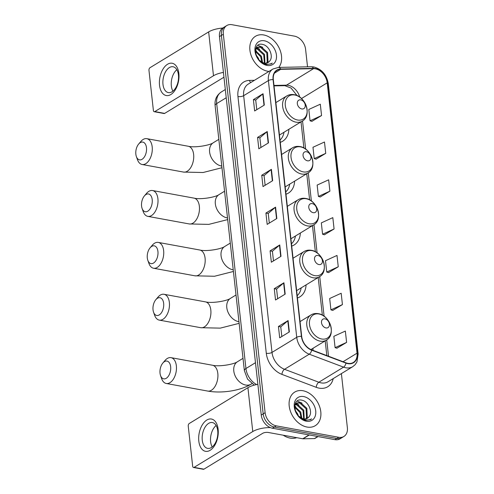 <?xml version="1.0" encoding="UTF-8"?>
<svg xmlns="http://www.w3.org/2000/svg" width="494" height="494" viewBox="0 0 494 494"><rect width="100%" height="100%" fill="white"/><g stroke="black" fill="none" stroke-linecap="round" stroke-linejoin="round"><path stroke-width="0.74" d="M312.875 350.332A21.742 15.746 58.6 0 0 313.073 348.258M291.713 246.098A21.742 15.746 58.6 0 0 294.115 244.987A21.742 15.746 58.6 0 0 300.346 233.014M297.437 297.975A21.742 15.746 58.6 0 0 299.846 296.863A21.742 15.746 58.6 0 0 306.076 284.89M285.983 194.222A21.742 15.746 58.6 0 0 288.391 193.117A21.742 15.746 58.6 0 0 294.622 181.144M280.259 142.352A21.742 15.746 58.6 0 0 282.667 141.241A21.742 15.746 58.6 0 0 288.891 129.267M307.527 66.826L305.588 49.295A12.307 8.911 58.6 0 0 294.467 36.142L231.952 24.7A12.307 8.911 58.6 0 0 226.795 25.54L222.93 27.899A12.307 8.911 58.6 0 0 219.472 36.593L261.258 415.059A12.307 8.911 58.6 0 0 272.379 428.212L334.895 439.654A12.307 8.911 58.6 0 0 340.051 438.814L341.984 437.635A12.307 8.911 58.6 0 1 336.822 438.474A12.307 8.911 58.6 0 0 341.984 437.635L343.917 436.455A12.307 8.911 58.6 0 0 347.375 427.761L341.397 373.606M224.863 26.719A12.307 8.911 58.6 0 0 221.405 35.414L263.185 413.879A12.307 8.911 58.6 0 0 274.312 427.032L336.822 438.474L274.312 427.032A12.307 8.911 58.6 0 1 263.185 413.879L221.405 35.414A12.307 8.911 58.6 0 1 224.863 26.719M263.71 34.957A19.692 14.258 58.6 0 0 255.454 36.297A19.692 14.258 58.6 0 0 251.137 55.476A19.692 14.258 58.6 0 0 267.717 71.253A19.692 14.258 58.6 0 0 268.989 71.426A19.692 14.258 58.6 0 1 267.717 71.253A19.692 14.258 58.6 0 1 251.137 55.476A19.692 14.258 58.6 0 1 255.454 36.297A19.692 14.258 58.6 0 1 263.71 34.957A19.692 14.258 58.6 0 1 279.326 48.369A19.692 14.258 58.6 0 1 278.795 67.4A19.692 14.258 58.6 0 0 279.326 48.369A19.692 14.258 58.6 0 0 263.71 34.957M302.989 390.742A19.692 14.258 58.6 0 0 294.733 392.082A19.692 14.258 58.6 0 0 290.416 411.255A19.692 14.258 58.6 0 0 306.996 427.038A19.692 14.258 58.6 0 0 315.252 425.698A19.692 14.258 58.6 0 0 319.575 406.519A19.692 14.258 58.6 0 0 302.989 390.742A19.692 14.258 58.6 0 0 294.733 392.082A19.692 14.258 58.6 0 0 290.416 411.255A19.692 14.258 58.6 0 0 306.996 427.038A19.692 14.258 58.6 0 0 315.252 425.698A19.692 14.258 58.6 0 0 319.575 406.519A19.692 14.258 58.6 0 0 302.989 390.742M315.339 68.82A13.128 9.51 -121.4 0 1 327.201 82.844L357.045 353.179A13.128 9.51 -121.4 0 1 353.358 362.454A13.128 9.51 -121.4 0 1 346.004 362.831L311.695 349.888A13.128 9.51 -121.4 0 1 301.68 336.383L273.336 79.645A13.128 9.51 -121.4 0 1 277.023 70.37A13.128 9.51 -121.4 0 1 280.722 69.327L313.529 68.666A13.128 9.51 -121.4 0 1 315.339 68.82M315.302 68.518A13.455 9.744 58.6 0 0 313.449 68.363L280.641 69.018A13.455 9.744 58.6 0 0 273.071 79.602L301.414 336.334A13.455 9.744 58.6 0 0 311.683 350.178L345.991 363.121A13.455 9.744 58.6 0 0 357.31 353.229L327.466 82.893A13.455 9.744 58.6 0 0 315.302 68.518M336.933 348.208L346.603 342.404L345.349 331.06L333.845 336.315L335.099 347.659L337.038 348.239M332.758 310.399L342.428 304.594L341.175 293.251L329.677 298.506L330.924 309.849L332.863 310.43M328.584 272.589L338.254 266.785L337.001 255.441L325.503 260.696L326.75 272.04L328.689 272.62M311.887 121.357L321.557 115.547L320.303 104.203L308.806 109.458L310.053 120.802L311.998 121.388M316.061 159.161L325.731 153.356L324.478 142.013L312.98 147.268L314.227 158.611L316.172 159.198M320.236 196.97L329.906 191.166L328.652 179.822L317.154 185.077L318.402 196.421L320.347 197.007M324.41 234.78L334.08 228.975L332.826 217.632L321.328 222.887L322.576 234.23L324.521 234.811M226.795 25.54A12.307 8.911 58.6 0 0 223.337 34.234L265.117 412.7A12.307 8.911 58.6 0 0 276.245 425.853L338.754 437.295A12.307 8.911 58.6 0 0 343.917 436.455M285.18 294.115L275.522 300.012L274.269 288.669L283.927 282.772L285.18 294.115M289.354 331.925L279.697 337.822L278.443 326.478L288.101 320.581L289.354 331.925M272.657 180.687L262.999 186.584L261.746 175.24L271.404 169.343L272.657 180.687M268.483 142.877L258.825 148.774L257.572 137.431L267.229 131.534L268.483 142.877M264.309 105.068L254.651 110.965L253.397 99.621L263.055 93.724L264.309 105.068M281.006 256.306L271.348 262.203L270.094 250.859L279.752 244.962L281.006 256.306M276.831 218.496L267.174 224.393L265.92 213.05L275.578 207.153L276.831 218.496M265.92 213.05L268.242 213.476M269.304 223.09L268.236 213.433L275.282 207.363A3.285 1.229 -6.3 0 1 275.578 207.153M270.094 250.859L272.416 251.285M273.478 260.9L272.41 251.242L279.456 245.172A3.285 1.229 -6.3 0 1 279.752 244.962M253.397 99.621L255.719 100.047M256.781 109.668L255.713 100.01L262.759 93.94A3.285 1.229 -6.3 0 1 263.055 93.724M257.572 137.431L259.893 137.857M260.956 147.471L259.887 137.82L266.933 131.75A3.285 1.229 -6.3 0 1 267.229 131.534M261.746 175.24L264.068 175.666M265.13 185.281L264.062 175.623L271.107 169.559A3.285 1.229 -6.3 0 1 271.404 169.343M278.443 326.478L280.765 326.898M281.827 336.519L280.759 326.861L287.804 320.791A3.285 1.229 -6.3 0 1 288.101 320.581M274.269 288.669L276.591 289.095M277.653 298.709L276.584 289.052L283.63 282.982A3.285 1.229 -6.3 0 1 283.927 282.772M334.08 228.975L322.576 234.23M329.906 191.166L318.402 196.421M325.731 153.356L314.227 158.611M321.557 115.547L310.053 120.802M338.254 266.785L326.75 272.04M342.428 304.594L330.924 309.849M346.603 342.404L335.099 347.659M256.238 48.505L258.103 48.634L264.5 54.396L264.951 63.22M255.978 48.943L257.337 49.104L263.734 54.865L264.407 63.152M269.539 61.207C273.985 56.693 269.174 45.726 262.938 44.503C251.699 41.23 254.07 62.374 265.63 64.591L271.262 63.887L272.305 63.09C270.187 64.294 267.822 64.56 265.198 63.905L259.245 60.256A9.275 6.712 58.6 0 0 264.247 63.127A9.275 6.712 58.6 0 0 268.131 62.497A9.275 6.712 58.6 0 0 269.539 61.207L268.063 62.534M259.245 60.256L258.189 59.163M255.379 50.839L255.713 49.542L257.559 47.22L261.165 46.763L267.569 52.525L268.001 61.38L266.859 63.041M263.605 63.349L262.067 62.942M255.676 48.696L257.559 47.22M257.189 47.48L260.4 47.233L266.803 52.994L267.235 61.849L266.42 63.146M255.966 54.748L258.368 58.144L259.146 60.163M255.417 50.61L261.437 56.273L262.586 62.615M255.379 51.339L260.665 56.736L261.882 62.281M264.358 40.78A13.375 9.682 58.6 0 0 254.99 51.141A13.375 9.682 58.6 0 0 267.075 65.43A13.375 9.682 58.6 0 0 276.442 55.069A13.375 9.682 58.6 0 0 264.358 40.78M272.305 63.09L271.262 63.887M257.849 45.3L262.722 47.331M256.139 47.43L256.849 47.659M256.936 47.69L259.659 49.209M255.472 50.339L256.59 51.08M159.531 85.289A16.413 9.503 100.4 0 1 167.522 64.269A16.413 9.503 100.4 0 1 178.853 73.501A16.413 9.503 100.4 0 1 170.862 94.521A16.413 9.503 100.4 0 1 159.531 85.289M178.439 74.958A13.128 7.601 -79.6 0 0 173.079 66.758A13.128 7.601 -79.6 0 0 162.983 84.394A13.128 7.601 -79.6 0 0 168.349 92.588A13.128 7.601 -79.6 0 0 178.439 74.958M172.925 91.149A13.128 7.601 100.4 0 1 171.338 85.919A13.128 7.601 100.4 0 1 176.846 69.728M222.677 28.059A16.413 6.144 173.7 0 0 208.647 31.906L149.966 67.727A2.05 1.186 -79.6 0 0 148.966 70.352L153.393 110.434A2.05 1.186 -79.6 0 0 154.227 111.712A2.05 1.186 -79.6 0 0 154.807 111.582L164.675 113.392L223.356 77.57A4.1 1.538 -6.3 0 1 223.961 77.262M223.43 72.42A16.413 6.144 173.7 0 0 213.488 75.761L154.807 111.582M164.675 113.392A2.05 1.186 100.4 0 1 164.101 113.521L154.227 111.712M135.85 154.221A9.028 5.224 -79.6 0 0 136.369 156.555A9.028 5.224 -79.6 0 0 142.877 158.704A9.028 5.224 -79.6 0 0 146.477 147.731A9.028 5.224 -79.6 0 0 138.66 144.057A9.028 5.224 -79.6 0 0 135.85 154.221M138.66 144.057L140.809 141.512A13.128 7.601 100.4 0 1 146.817 138.666A13.128 7.601 100.4 0 1 152.183 146.86A13.128 7.601 100.4 0 1 142.093 164.49A13.128 7.601 100.4 0 1 137.48 159.698L136.369 156.555M301.778 108.939A4.921 3.563 58.6 0 0 305.224 105.123A4.921 3.563 58.6 0 0 300.778 99.868A4.921 3.563 58.6 0 0 297.332 103.678A4.921 3.563 58.6 0 0 301.778 108.939M280.005 140.049A19.488 14.11 58.6 0 0 283.988 132.262M141.58 206.091A9.028 5.224 -79.6 0 0 142.099 208.431A9.028 5.224 -79.6 0 0 148.601 210.58A9.028 5.224 -79.6 0 0 152.201 199.607A9.028 5.224 -79.6 0 0 144.384 195.933A9.028 5.224 -79.6 0 0 141.58 206.091M144.384 195.933L146.533 193.389A13.128 7.601 100.4 0 1 152.547 190.536A13.128 7.601 100.4 0 1 157.907 198.736A13.128 7.601 100.4 0 1 147.817 216.366A13.128 7.601 100.4 0 1 143.204 211.568L142.099 208.431M307.509 160.816A4.921 3.563 58.6 0 0 310.954 156.999A4.921 3.563 58.6 0 0 306.502 151.738A4.921 3.563 58.6 0 0 303.057 155.554A4.921 3.563 58.6 0 0 307.509 160.816M285.73 191.919A19.488 14.11 58.6 0 0 289.719 184.132M147.305 257.967A9.028 5.224 -79.6 0 0 147.823 260.307A9.028 5.224 -79.6 0 0 154.332 262.456A9.028 5.224 -79.6 0 0 157.932 251.477A9.028 5.224 -79.6 0 0 150.114 247.803A9.028 5.224 -79.6 0 0 147.305 257.967M150.114 247.803L152.263 245.259A13.128 7.601 100.4 0 1 158.271 242.412A13.128 7.601 100.4 0 1 163.638 250.606A13.128 7.601 100.4 0 1 153.548 268.236A13.128 7.601 100.4 0 1 148.935 263.444L147.823 260.307M313.233 212.686A4.921 3.563 58.6 0 0 316.679 208.876A4.921 3.563 58.6 0 0 312.233 203.614A4.921 3.563 58.6 0 0 308.781 207.431A4.921 3.563 58.6 0 0 313.233 212.686M291.46 243.795A19.488 14.11 58.6 0 0 295.443 236.008M153.035 309.837A9.028 5.224 -79.6 0 0 153.548 312.177A9.028 5.224 -79.6 0 0 160.056 314.326A9.028 5.224 -79.6 0 0 163.656 303.353A9.028 5.224 -79.6 0 0 155.838 299.679A9.028 5.224 -79.6 0 0 153.035 309.837M155.838 299.679L157.987 297.135A13.128 7.601 100.4 0 1 164.002 294.282A13.128 7.601 100.4 0 1 169.362 302.482A13.128 7.601 100.4 0 1 159.272 320.112A13.128 7.601 100.4 0 1 154.659 315.32L153.548 312.177M318.957 264.562A4.921 3.563 58.6 0 0 322.409 260.746A4.921 3.563 58.6 0 0 317.957 255.484A4.921 3.563 58.6 0 0 314.511 259.301A4.921 3.563 58.6 0 0 318.957 264.562M297.184 295.665A19.488 14.11 58.6 0 0 301.173 287.879M160.031 373.205A9.028 5.224 -79.6 0 0 160.544 375.545A9.028 5.224 -79.6 0 0 167.052 377.694A9.028 5.224 -79.6 0 0 170.652 366.721A9.028 5.224 -79.6 0 0 162.835 363.047A9.028 5.224 -79.6 0 0 160.031 373.205M162.835 363.047L164.984 360.503A13.128 7.601 100.4 0 1 170.992 357.65A13.128 7.601 100.4 0 1 176.358 365.85A13.128 7.601 100.4 0 1 166.268 383.48A13.128 7.601 100.4 0 1 161.655 378.688L160.544 375.545M325.954 327.93A4.921 3.563 58.6 0 0 329.405 324.113A4.921 3.563 58.6 0 0 324.953 318.852A4.921 3.563 58.6 0 0 321.508 322.668A4.921 3.563 58.6 0 0 325.954 327.93M198.81 441.074A16.413 9.503 100.4 0 1 206.801 420.054A16.413 9.503 100.4 0 1 218.132 429.28A16.413 9.503 100.4 0 1 210.141 450.3A16.413 9.503 100.4 0 1 198.81 441.074M217.718 430.737A13.128 7.601 -79.6 0 0 212.352 422.543A13.128 7.601 -79.6 0 0 202.262 440.173A13.128 7.601 -79.6 0 0 207.628 448.367A13.128 7.601 -79.6 0 0 217.718 430.737M212.204 446.934A13.128 7.601 100.4 0 1 210.617 441.698A13.128 7.601 100.4 0 1 216.125 425.507M257.862 384.344A16.413 6.144 173.7 0 0 247.92 387.685L189.245 423.506A2.05 1.186 -79.6 0 0 188.245 426.137L192.666 466.213A2.05 1.186 -79.6 0 0 193.506 467.491A2.05 1.186 -79.6 0 0 194.086 467.367L203.954 469.17L262.635 433.349A4.1 1.538 -6.3 0 1 268.341 432.478L302.742 438.777L309.053 434.924M270.292 427.588A16.413 6.144 173.7 0 0 252.767 431.546L194.086 467.367M203.954 469.17A2.05 1.186 100.4 0 1 203.38 469.3L193.506 467.491M318.025 436.566L315.005 438.406A2.05 1.488 -121.4 0 1 314.425 438.573L303.026 438.802A2.05 1.488 -121.4 0 1 302.742 438.777M283.235 435.208A20.513 14.857 58.6 0 0 290.176 438.11A20.513 14.857 58.6 0 0 296.752 437.678M295.517 404.29L297.382 404.413L303.779 410.181L304.23 418.998M295.258 404.728L296.616 404.882L303.013 410.65L303.687 418.937M308.818 416.985C313.264 412.471 308.447 401.505 302.217 400.282C290.978 397.015 293.35 418.152 304.909 420.369L310.541 419.672L311.584 418.869C309.466 420.073 307.101 420.345 304.477 419.684L298.524 416.034A9.275 6.712 58.6 0 0 303.52 418.906A9.275 6.712 58.6 0 0 307.41 418.276A9.275 6.712 58.6 0 0 308.818 416.985L307.342 418.319M298.524 416.034L297.468 414.941M294.659 406.618L294.992 405.327L296.838 403.005L300.445 402.542L306.848 408.31L307.28 417.164L306.138 418.826M302.884 419.134L301.346 418.721M294.949 404.481L296.838 403.005M296.468 403.258L299.679 403.011L306.082 408.773L306.515 417.634L305.7 418.924M295.245 410.526L297.647 413.923L298.425 415.942M294.696 406.389L300.716 412.052L301.865 418.399M294.659 407.124L299.944 412.521L301.161 418.06M303.631 396.565A13.375 9.682 58.6 0 0 294.27 406.926A13.375 9.682 58.6 0 0 306.354 421.215A13.375 9.682 58.6 0 0 315.722 410.854A13.375 9.682 58.6 0 0 303.631 396.565M311.584 418.869L310.454 419.721M297.129 401.079L302.001 403.116M295.418 403.209L296.128 403.437M296.215 403.475L298.932 404.987M294.751 406.117L295.869 406.858M219.472 36.593L223.337 34.234M334.895 439.654L338.754 437.295M272.379 428.212L276.245 425.853M261.258 415.059L265.117 412.7M254.262 385.129L247.55 379.114L244.363 370.63L215.112 105.685C214.699 101.35 215.378 96.157 221.3 91.983A16.413 11.887 58.6 0 0 216.687 103.579L226.227 97.756M215.112 105.685A8.207 3.075 -6.3 0 1 216.687 103.579L245.938 368.524L255.472 362.701M244.363 370.63A8.207 3.075 -6.3 0 1 245.938 368.524A16.413 11.887 58.6 0 0 256.627 384.573M327.201 82.844L301.47 98.553M299.741 97.133A13.128 9.51 58.6 0 0 288.292 85.332A13.128 9.51 58.6 0 0 286.483 85.178L273.972 85.431M333.215 378.595A20.513 14.857 -121.4 0 1 319.143 388.142A20.513 14.857 -121.4 0 1 316.259 387.333L281.944 374.384A20.513 14.857 -121.4 0 1 266.297 353.284L237.954 96.546A20.513 14.857 -121.4 0 1 249.489 80.417L254.422 80.318M345.991 363.121A4.1 2.075 110.7 0 1 343.558 367.141L318.834 382.239A16.413 11.887 58.6 0 0 321.143 382.887A16.413 11.887 58.6 0 0 328.022 381.769L352.753 366.671A16.413 11.887 -121.4 0 1 343.558 367.141L309.25 354.198A16.413 11.887 -121.4 0 1 296.727 337.316L268.384 80.584A4.1 1.538 -6.3 0 1 273.071 79.602M357.31 353.229A4.1 1.538 -6.3 0 1 358.15 354.025L328.306 83.69C326.67 74.785 321.847 69.209 313.838 66.956L311.325 66.746A4.1 2.606 88.9 0 1 313.449 68.363M301.414 336.334A4.1 1.538 173.7 0 0 296.727 337.316L272.003 352.407A16.413 11.887 58.6 0 0 284.519 369.296L318.834 382.239A4.1 2.075 -69.3 0 0 316.259 387.333M311.683 350.178A4.1 2.075 110.7 0 1 309.25 354.198L284.519 369.296A4.1 2.075 -69.3 0 0 281.944 374.384M311.325 66.746L278.517 67.406A4.1 2.606 88.9 0 1 280.641 69.018M237.954 96.546A4.1 1.538 -6.3 0 0 243.659 95.675L268.384 80.584A16.413 11.887 -121.4 0 1 272.997 68.981L248.266 84.079A16.413 11.887 58.6 0 0 243.659 95.675L272.003 352.407A4.1 1.538 -6.3 0 1 266.297 353.284M328.306 83.69A4.1 1.538 173.7 0 0 327.466 82.893M249.489 80.417A4.1 2.606 -91.1 0 0 250.736 82.572M357.045 353.179L343.058 361.719M328.516 356.236L326.713 339.915M324.101 316.259L319.717 276.547M317.105 252.891L313.993 224.677M311.381 201.015L308.262 172.801M305.65 149.145L302.538 120.925M313.529 68.666L286.483 85.178A7.385 4.693 -91.1 0 1 284.865 85.672L274.022 85.888M280.722 69.327L274.405 73.18M276.535 218.675L275.282 207.363M272.361 180.872L271.107 169.559M268.186 143.062L266.933 131.75M264.012 105.253L262.759 93.94M280.709 256.485L279.456 245.172M284.884 294.294L283.63 282.982M289.058 332.104L287.804 320.791M213.488 75.761L208.647 31.906M221.96 167.719L203.077 172.511L183.546 172.079A13.128 7.601 -79.6 0 0 193.636 154.449A13.128 7.601 -79.6 0 0 188.276 146.255C194.945 147.972 210.154 145.285 213.303 142.729A13.128 9.51 -121.4 0 0 209.61 152.01A13.128 9.51 -121.4 0 0 221.479 166.033A13.128 9.51 -121.4 0 0 221.781 166.083M297.573 120.011A13.566 9.824 58.6 0 0 307.07 109.501A13.566 9.824 58.6 0 0 294.807 95.002A13.566 9.824 58.6 0 0 285.31 105.518A13.566 9.824 58.6 0 0 297.573 120.011M295.986 122.16A14.771 10.695 58.6 0 0 302.18 121.16C312.177 115.862 305.835 96.2 294.134 94.687C291.441 94.212 288.99 94.632 286.786 95.947A14.771 10.695 58.6 0 0 283.55 110.329A14.771 10.695 58.6 0 0 295.986 122.16M227.691 219.595L208.808 224.381L189.276 223.955A13.128 7.601 -79.6 0 0 199.366 206.319A13.128 7.601 -79.6 0 0 194 198.125C200.669 199.842 215.878 197.162 219.027 194.605A13.128 9.51 -121.4 0 0 215.341 203.88A13.128 9.51 -121.4 0 0 227.203 217.91A13.128 9.51 -121.4 0 0 227.512 217.959M303.297 171.887A13.566 9.824 58.6 0 0 312.801 161.377A13.566 9.824 58.6 0 0 300.537 146.879A13.566 9.824 58.6 0 0 291.034 157.388A13.566 9.824 58.6 0 0 303.297 171.887M301.711 174.036A14.771 10.695 58.6 0 0 307.904 173.03C317.901 167.738 311.56 148.07 299.864 146.557C297.166 146.088 294.714 146.508 292.516 147.817A14.771 10.695 58.6 0 0 289.274 162.199A14.771 10.695 58.6 0 0 301.711 174.036M233.415 271.465L214.532 276.257L195 275.825A13.128 7.601 -79.6 0 0 205.09 258.195A13.128 7.601 -79.6 0 0 199.73 250.001C206.399 251.718 221.608 249.032 224.751 246.475A13.128 9.51 -121.4 0 0 221.065 255.756A13.128 9.51 -121.4 0 0 232.933 269.78A13.128 9.51 -121.4 0 0 233.236 269.829M309.022 223.763A13.566 9.824 58.6 0 0 318.525 213.247A13.566 9.824 58.6 0 0 306.261 198.755A13.566 9.824 58.6 0 0 296.764 209.265A13.566 9.824 58.6 0 0 309.022 223.763M307.441 225.912A14.771 10.695 58.6 0 0 313.634 224.906C323.632 219.614 317.284 199.947 305.588 198.434C302.896 197.958 300.445 198.378 298.24 199.693A14.771 10.695 58.6 0 0 295.004 214.075A14.771 10.695 58.6 0 0 307.441 225.912M239.145 323.342L220.256 328.133L200.731 327.701A13.128 7.601 -79.6 0 0 210.821 310.071A13.128 7.601 -79.6 0 0 205.455 301.871C212.124 303.588 227.333 300.908 230.482 298.351A13.128 9.51 -121.4 0 0 226.795 307.626A13.128 9.51 -121.4 0 0 238.658 321.656A13.128 9.51 -121.4 0 0 238.96 321.705M314.752 275.633A13.566 9.824 58.6 0 0 324.249 265.124A13.566 9.824 58.6 0 0 311.992 250.625A13.566 9.824 58.6 0 0 302.489 261.141A13.566 9.824 58.6 0 0 314.752 275.633M313.165 277.782A14.771 10.695 58.6 0 0 319.359 276.776C329.356 271.484 323.014 251.823 311.319 250.31C308.62 249.834 306.169 250.254 303.971 251.57A14.771 10.695 58.6 0 0 300.729 265.945A14.771 10.695 58.6 0 0 313.165 277.782M217.817 373.439A13.128 7.601 -79.6 0 0 212.451 365.239C219.12 366.956 234.329 364.276 237.478 361.719A13.128 9.51 -121.4 0 0 233.792 370.994A13.128 9.51 -121.4 0 0 245.654 385.024A13.128 9.51 -121.4 0 0 251.156 384.128C240.17 390.865 221.516 393.576 207.721 391.069A13.128 7.601 -79.6 0 0 217.817 373.439M321.748 339.001A13.566 9.824 58.6 0 0 331.246 328.491A13.566 9.824 58.6 0 0 318.988 313.993A13.566 9.824 58.6 0 0 309.485 324.509A13.566 9.824 58.6 0 0 321.748 339.001M320.161 341.15A14.771 10.695 58.6 0 0 326.355 340.144C336.352 334.852 330.011 315.191 318.315 313.678C315.617 313.202 313.165 313.622 310.967 314.937A14.771 10.695 58.6 0 0 307.725 329.313A14.771 10.695 58.6 0 0 320.161 341.15M252.767 431.546L247.92 387.685M309.3 434.967L303.026 438.802M314.425 438.573L317.784 436.523M221.3 91.983L225.313 89.531M278.517 67.406L272.997 68.981M352.753 366.671L355.137 364.689L356.946 361.96L358.15 354.025M284.865 85.672L291.059 88.043L297.122 95.62M326.818 355.594L325.194 340.854M322.354 315.135L318.198 277.486M315.357 251.767L312.467 225.616M309.627 199.897L306.743 173.74M303.903 148.021L301.013 121.87M183.546 172.079L142.093 164.49M279.45 135.035L302.18 121.16M275.868 102.61L286.786 95.947M188.276 146.255L146.817 138.666M218.83 139.351L213.303 142.729M189.276 223.955L147.817 216.366M285.174 186.905L307.904 173.03M281.599 154.486L292.516 147.817M194 198.125L152.547 190.536M224.56 191.227L219.027 194.605M195 275.825L153.548 268.236M290.904 238.781L313.634 224.906M287.323 206.356L298.24 199.693M199.73 250.001L158.271 242.412M230.284 243.097L224.751 246.475M200.731 327.701L159.272 320.112M296.628 290.651L319.359 276.776M293.053 258.232L303.971 251.57M205.455 301.871L164.002 294.282M236.015 294.974L230.482 298.351M207.721 391.069L166.268 383.48M251.909 383.671L251.156 384.128M310.924 349.567L326.355 340.144M300.049 321.6L310.967 314.937M212.451 365.239L170.992 357.65M243.005 358.341L237.478 361.719"/></g></svg>
